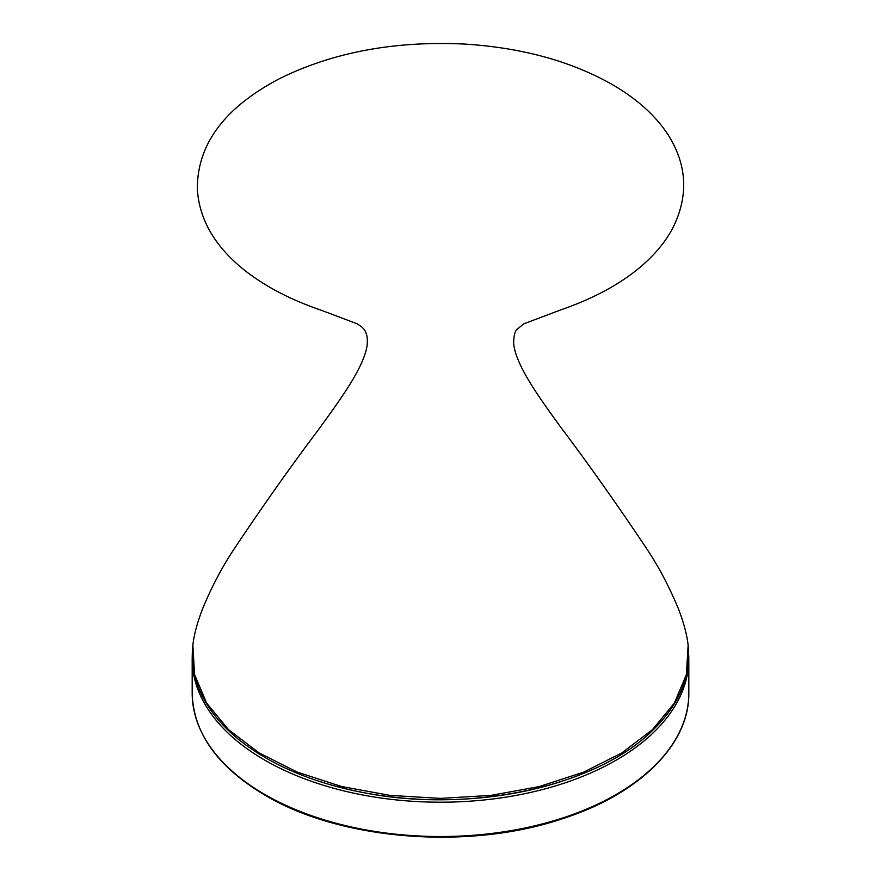 <?xml version="1.0" encoding="UTF-8"?>
<svg xmlns="http://www.w3.org/2000/svg" width="881" height="881" viewBox="0 0 881 881"><rect width="100%" height="100%" fill="white"/><g stroke="black" fill="none" stroke-linecap="round" stroke-linejoin="round"><path stroke-width="1.32" d="M264.917 760.215A248.31 143.361 0 0 0 535.527 791.292A248.31 143.361 0 0 0 688.81 658.845L688.81 693.171A248.31 143.361 180 0 1 535.527 825.618A248.31 143.361 180 0 1 264.917 794.541A248.31 143.361 180 0 1 220.393 759.532A248.31 143.361 180 0 1 192.19 693.171L192.19 658.845A248.31 143.361 0 0 0 220.393 725.206A248.31 143.361 0 0 0 264.917 760.215M561.682 781.381A246.559 142.348 180 0 1 317.942 780.929M192.862 645.266C191.221 659.329 193.027 673.227 198.291 686.971C205.824 706.298 219.446 723.929 239.136 739.864C270.819 764.983 312.006 782.515 362.708 792.46C467.866 813.714 593.64 787.46 651.048 731.891C678.943 705.527 691.299 676.718 688.138 645.454L686.365 674.692L674.295 703.203L652.469 729.633L621.755 752.991L583.53 772.208L539.205 786.568L490.893 795.4L440.357 798.384L389.887 795.378L341.531 786.502L297.26 772.119L259.014 752.848L228.388 729.501L206.606 703.049L194.58 674.549L192.862 645.277C194.007 634.816 197.289 622.548 202.707 608.474C211.814 586.614 222.199 566.912 233.861 549.381C262.714 506.123 290.741 466.467 317.953 430.402C339.295 400.811 363.677 368.412 367.168 345.143C368.643 328.932 360.869 326.543 357.08 323.79L321.466 310.332C290.972 299.903 265.456 286.633 244.929 270.533C215.162 246.933 199.304 219.832 197.344 189.25C197.08 144.077 224.875 107.008 280.731 78.057C333.822 52.111 394.985 40.779 464.221 44.05C521.53 47.629 570.811 61.086 612.053 84.422C636.732 98.727 655.321 115.378 667.82 134.375C687.191 164.736 688.832 195.978 672.743 228.124C661.433 249.367 642.568 268.11 616.16 284.365C599.895 294.254 581.328 302.8 560.459 310.002L523.887 323.801L517.147 329.23C514.889 331.146 513.733 335.837 513.645 343.304C515.572 365.252 539.535 397.871 560.514 426.922C588.486 463.99 617.35 504.802 647.128 549.37C658.79 566.901 669.186 586.603 678.293 608.474C683.711 622.537 686.993 634.805 688.138 645.277M192.19 693.171C193.302 733.047 217.662 767.109 265.28 795.345C340.848 840.375 468.824 850.429 562.375 818.757C639.132 794.244 689.559 744.61 688.81 693.171M688.733 655.2L688.81 658.845M192.267 655.189L192.19 658.845"/></g></svg>
